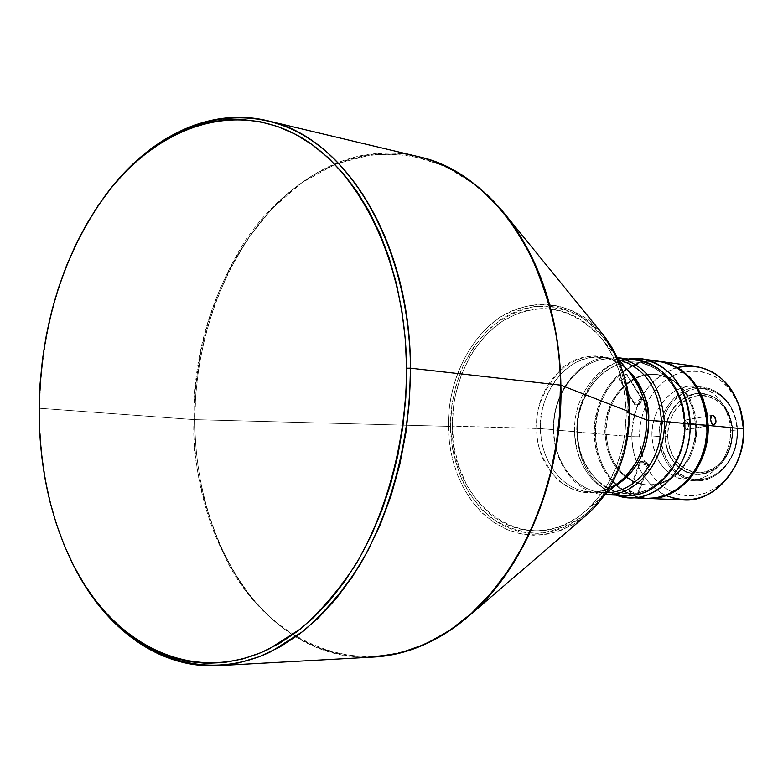 <?xml version="1.0" encoding="UTF-8"?>
<svg xmlns="http://www.w3.org/2000/svg" width="783" height="783" viewBox="0 0 783 783"><rect width="100%" height="100%" fill="white"/><g stroke="black" fill="none" stroke-linecap="round" stroke-linejoin="round"><path stroke-width="0.59" stroke-dasharray="3.92 2.94" d="M647.668 465.366C643.518 464.554 640.837 463.419 639.642 461.96L640.582 461.755L630.07 491.284L629.101 491.577L632.321 493.838L637.108 494.964L647.668 465.366L645.065 460.923L639.985 461.774C639.985 463.027 642.549 464.231 647.668 465.366L648.461 464.789L640.582 461.755L645.065 460.923L647.668 465.366L637.108 494.964L638.037 494.768L631.392 491.489L629.101 491.567L630.755 493.143L634.954 494.631L638.037 494.768L634.749 492.664L630.07 491.284L640.582 461.755C644.732 462.567 647.404 463.702 648.608 465.161L647.668 465.366M685.477 420.099L685.056 420.109C682.296 423.407 682.727 426.578 686.348 429.613L713.567 424.866L686.348 429.613C682.551 426.109 682.257 422.937 685.477 420.099L683.53 425.277L686.348 429.613L683.53 425.277L685.477 420.099C689.265 423.603 689.559 426.774 686.348 429.613L686.75 429.593C689.52 426.314 689.099 423.153 685.477 420.099L711.864 415.391L685.477 420.099M635.532 404.938L634.602 404.468C635.062 401.669 637.44 399.859 641.737 399.036L626.439 374.372L623.532 374.93L620.518 376.868L619.353 379.765L620.302 380.293L635.532 404.938L639.995 404.194L641.737 399.036C636.119 400.622 634.044 402.589 635.532 404.938L642.099 401.513L641.737 399.036L639.995 404.194L635.532 404.938L620.302 380.293L624.687 378.669L627.026 376.408L627.428 375.018L625.128 374.44L621.164 376.3L619.196 379.129L619.823 380.166L621.585 380.176L626.057 377.543L627.252 374.705L626.439 374.372L641.737 399.036L642.657 399.506C642.197 402.296 639.819 404.106 635.532 404.938M740.826 410.39C728.914 379.921 709.095 367.276 681.376 372.434C657.015 379.246 638.928 407.532 639.564 436.787L631.871 436.669C633.33 401.053 648.53 377.983 677.491 367.472M737.527 431.071L737.185 431.198C736.754 406.279 717.757 386.234 697.35 388.28C674.594 393.193 662.349 409.274 660.637 436.522L659.11 436.532C658.474 411.927 675.788 388.838 696.704 387.105C717.61 385.001 737.087 405.535 737.527 431.071C735.276 406.142 723.962 391.52 703.574 387.223C680.31 383.709 657.945 409.01 659.11 436.532L651.936 435.925C650.781 408.256 673.194 382.828 696.508 386.352C716.934 390.668 728.278 405.359 730.529 430.415L737.527 431.071L730.529 430.415L729.531 421.146L727.025 412.367L723.11 404.429L717.952 397.637L711.757 392.254L704.788 388.485L697.31 386.459L689.617 386.234L682.013 387.81L674.789 391.109L668.193 395.992L662.487 402.256L657.857 409.685L654.49 417.975L652.493 426.823L651.936 435.925L652.846 444.92L655.185 453.494L658.875 461.314L663.798 468.107L669.759 473.598L676.561 477.571L683.931 479.871L691.614 480.38L699.297 479.079L706.697 475.986L713.509 471.219L719.46 464.955L724.314 457.419L727.857 448.923L729.962 439.801L730.529 430.415C731.704 457.615 710.298 482.377 688.1 480.37C666.235 476.798 654.177 461.98 651.936 435.925L659.11 436.532C661.361 462.469 673.39 477.219 695.206 480.772C717.365 482.768 738.712 458.133 737.527 431.071C738.291 456.597 719.753 479.979 698.71 480.782C677.677 481.966 659.433 461.158 659.11 436.532L660.637 436.522L661.175 427.684L663.123 419.091L666.402 411.036L670.914 403.822L676.473 397.735L682.893 392.997L689.94 389.807L697.35 388.28L704.837 388.505L712.119 390.472L718.911 394.143L724.941 399.369L729.962 405.966L733.779 413.678L736.216 422.203L737.185 431.198L736.637 440.31L734.601 449.168L731.146 457.409L726.428 464.72L720.634 470.808L713.998 475.438L706.804 478.442L699.317 479.705L691.829 479.216L684.645 476.984L678.019 473.128L672.205 467.794L667.41 461.197L663.808 453.592L661.527 445.263L660.637 436.522C663.426 463.526 676.316 477.914 699.317 479.705C719.851 478.912 737.929 456.098 737.185 431.198L737.527 431.071M658.983 361.286C625.196 355.756 592.741 393.105 594.326 433.528L576.787 432.069C575.701 397.05 599.191 363.077 628.357 359.074C599.191 363.077 575.701 397.05 576.787 432.069L577.492 431.648C576.748 397.402 600.121 365.035 628.641 362.284C657.133 359.006 683.99 387.634 684.548 423.73L684.548 423.73C681.543 388.975 666.294 368.548 638.801 362.451C606.786 357.273 576.014 392.997 577.492 431.648L574.595 431.648C573.469 396.443 597.889 362.549 627.271 360.17M105.627 195.094C63.129 255.15 41.137 326.217 39.63 408.276L39.16 407.982L39.63 408.276C41.117 326.56 62.953 255.718 105.147 195.74M553.493 429.877L553.816 429.661C552.211 388.769 585.938 351.616 619.108 359.955L615.526 359.319C583.325 354.112 552.358 390.423 553.816 429.661L536.854 428.37C535.699 444.304 542.502 461.324 557.251 479.431C577.208 496.549 598.594 496.911 621.408 480.527C611.513 488.67 601.217 492.497 590.509 492.008C552.896 489.003 539.399 447.406 540.603 428.555C539.164 388.985 570.23 352.35 602.538 357.577C610.877 358.731 618.541 362.137 625.548 367.814C618.922 362.314 611.249 358.898 602.538 357.577C558.181 353.055 536.972 407.865 540.603 428.555L553.816 429.661C553.826 462.684 576.268 491.871 603.605 492.595L607.236 492.615C578.49 494.318 553.757 464.27 553.816 429.661L553.493 429.877C551.995 389.503 583.883 352.135 617.063 357.537L617.229 357.567C584.001 352.007 551.986 389.425 553.493 429.877L574.595 431.648L553.493 429.877C553.493 463.937 576.728 494.024 604.965 494.631L604.789 494.621C576.621 493.907 553.503 463.859 553.493 429.877M637.793 360.346C604.789 354.973 573.078 391.813 574.595 431.648L577.257 431.629C577.6 465.914 602.098 495.11 630.834 493.642C659.57 492.703 685.301 459.768 684.322 423.701L684.841 423.476L684.322 423.701C683.765 387.614 656.908 358.966 628.406 362.255C599.895 365.005 576.523 397.373 577.257 431.629C575.779 392.978 606.551 357.244 638.576 362.412C666.069 368.519 681.318 388.945 684.322 423.701L684.322 423.701C685.859 461.588 656.81 496.06 626.831 493.642C599.661 492.918 577.306 464.162 577.257 431.629L577.492 431.648C577.531 464.182 599.886 492.928 627.056 493.652C657.035 496.07 686.084 461.598 684.548 423.73C685.526 459.787 659.795 492.713 631.059 493.652C602.323 495.12 577.825 465.924 577.492 431.648L576.787 432.069L594.326 433.528C594.385 467.568 618.022 497.675 646.719 498.38M732.947 431.531L732.389 431.736C729.629 408.276 718.422 396.169 698.739 395.405C679.448 399.506 669.064 413.121 667.596 436.239L665.041 436.248C666.578 412.034 677.452 397.764 697.663 393.448C718.295 394.231 730.05 406.925 732.947 431.531C730.999 409.891 721.153 397.226 703.428 393.536C683.344 390.59 664.033 412.445 665.041 436.248L664.836 436.229C663.827 412.426 683.138 390.56 703.222 393.516C720.947 397.196 730.793 409.861 732.741 431.511L731.89 423.544L729.727 415.988L726.36 409.157L721.916 403.304L716.572 398.664L710.553 395.395L704.103 393.634L697.457 393.418L690.88 394.759L684.626 397.588L678.92 401.787L673.977 407.189L669.964 413.581L667.047 420.735L665.315 428.379L664.836 436.229L665.628 444L667.664 451.399L670.865 458.143L675.132 463.996L680.3 468.723L686.182 472.139L692.563 474.097L699.199 474.527L705.835 473.392L712.217 470.72L718.089 466.599L723.218 461.207L727.397 454.727L730.451 447.416L732.252 439.576L732.741 431.511C730.617 458.476 718.363 472.815 695.97 474.518C677.158 471.395 666.783 458.632 664.836 436.229L665.041 436.248C666.989 458.642 677.373 471.405 696.175 474.527C718.569 472.824 730.823 458.495 732.947 431.531C731.195 456.509 720.017 470.847 699.405 474.537C678.998 473.001 667.537 460.238 665.041 436.248L667.596 436.239L668.046 428.741L669.7 421.45L672.489 414.628L676.316 408.52L681.044 403.372L686.495 399.369L692.466 396.678L698.739 395.405L705.082 395.611L711.238 397.294L716.974 400.416L722.063 404.84L726.301 410.429L729.511 416.938L731.576 424.141L732.389 431.736L731.919 439.42L730.196 446.897L727.29 453.856L723.306 460.042L718.422 465.19L712.824 469.115L706.736 471.669L700.403 472.756L694.071 472.355L687.983 470.485L682.365 467.226L677.432 462.724L673.36 457.145L670.297 450.705L668.349 443.648L667.596 436.239C669.984 459.132 680.926 471.297 700.403 472.756C720.066 469.213 730.725 455.54 732.389 431.736L732.947 431.531M603.605 492.595L590.509 492.008C598.917 492.36 607.07 490.364 614.968 486.018C607.216 490.324 599.064 492.321 590.509 492.008C563.094 491.274 540.603 461.853 540.603 428.555L452.3 426.128C451.879 383.024 472.384 340.116 503.851 320.276C539.115 300.623 571.443 306.417 600.845 337.669C616.857 357.733 625.333 382.554 626.283 412.122L629.307 413.287L626.283 412.122L624.071 389.856L618.384 368.862L609.477 350.03L603.947 341.672L597.781 334.116L591.038 327.441L583.805 321.715L576.151 316.978L568.164 313.259L559.923 310.606L551.506 309.021L543.01 308.512L534.495 309.06L526.068 310.665L517.798 313.288L502.011 321.47L487.692 333.215L475.33 348.053L470.015 356.451L461.324 374.851L455.452 394.798L453.631 405.144L452.3 426.128L454.081 446.907L458.916 466.746L466.668 484.961L477.101 500.885L489.894 513.902L497.029 519.158L504.595 523.494L512.513 526.861L520.715 529.23L529.132 530.551L537.667 530.805L546.25 529.974L554.804 528.065L563.231 525.08L571.443 521.038L579.361 515.968L586.907 509.909L600.532 495.071L606.463 486.439L616.231 467.148L622.857 445.85L624.893 434.722L626.283 412.122C625.832 453.827 612.179 486.889 585.312 511.299C528.623 562.145 450.127 506.239 452.3 426.128L536.854 428.37C535.748 478.785 586.467 512.239 621.408 480.527M504.174 213.172L477.317 186.237L445.4 166.202L409.793 155.181L372.493 154.437L335.799 163.999L301.846 182.703L272.21 208.474L247.761 238.874L228.675 271.564L214.62 304.626L204.94 336.651L198.892 366.767L195.74 394.495L194.801 419.639L194.027 419.61C194.253 375.429 202.699 313.229 239.334 250.619C275.264 188.243 348.67 139.462 418.651 156.727C300.349 127.335 190.827 271.887 194.027 419.61L39.63 408.276L194.027 419.61C191.864 545.947 270.634 663.592 373.882 657.035C309.109 660.363 254.632 614.273 227.775 562.723C203.003 508.598 191.757 460.893 194.027 419.61L194.801 419.639C195.055 326.56 234.734 233.021 298.421 185.179C361.844 137.593 447.093 143.671 504.174 213.172M448.336 426.324C447.954 400.602 455.461 358.33 488.484 326.511C521.772 293.742 577.286 299.605 602.988 334.576C572.402 301.886 538.733 295.768 502.001 316.215C469.232 336.837 447.905 381.478 448.336 426.324L194.801 419.639L448.336 426.324L449.491 443.198L452.594 459.592L457.575 475.144L464.368 489.532L472.824 502.432L482.788 513.54L494.073 522.584L506.435 529.337L519.609 533.605L533.311 535.229L547.219 534.153L561.01 530.326L574.34 523.817L586.878 514.725L572.549 524.864L556.684 531.833L540.006 535.053L523.347 534.319L507.541 529.807L493.27 522.046L480.987 511.779L470.896 499.828L462.978 486.977L457.076 473.852L452.946 460.952L450.294 448.62L448.845 437.041L448.336 426.324L450.479 426.275L448.336 426.324M629.287 411.789L628.397 411.946C628.357 394.378 623.601 374.959 614.126 353.691C606.238 339.9 595.648 327.92 582.356 317.751C567.558 309.598 551.594 305.869 534.466 306.584C517.573 310.274 502.392 317.781 488.915 329.095C477.082 341.76 467.891 355.306 461.344 369.733C453.66 391.265 450.039 410.106 450.479 426.275L451.84 404.84L456.323 383.915L463.79 364.232L473.999 346.487L486.625 331.317L501.247 319.298L509.165 314.629L517.387 310.92L525.843 308.228L534.466 306.584L543.157 306.006L551.858 306.525L560.462 308.14L568.898 310.841L577.071 314.629L584.901 319.464L592.31 325.317L599.21 332.139L605.523 339.861L611.19 348.425L616.133 357.723L623.65 378.199L627.721 400.456L628.152 423.534L624.893 446.467L618.11 468.263L608.107 488.005L602.029 496.843L595.334 504.869L588.082 512.013L580.369 518.199L572.256 523.377L563.848 527.507L555.235 530.551L546.485 532.499L537.706 533.331L528.975 533.057L520.372 531.706L511.984 529.279L503.89 525.824L496.158 521.38L482.054 509.743L470.152 494.876L460.825 477.346L454.375 457.81L452.29 447.504L450.479 426.275C450.372 442.493 454.394 460.815 462.567 481.251C469.457 494.758 479.01 506.963 491.225 517.876C505.084 527.174 520.578 532.332 537.706 533.331C554.99 531.256 570.954 524.864 585.586 514.167C598.604 501.688 608.822 487.848 616.25 472.648C624.961 449.706 629.013 429.476 628.397 411.946L629.238 411.819M695.793 366.327C662.349 360.855 630.246 397.226 631.871 436.669L595.452 433.625C593.886 393.477 625.92 356.285 659.54 361.364L649.195 361.247L643.714 362.128L633.065 365.788L623.16 371.847L614.371 380.039L606.991 390.051L601.275 401.513L597.439 413.992L595.599 427.038L595.824 440.183L598.104 452.956L602.372 464.906L608.479 475.575L616.231 484.569L625.343 491.538L635.493 496.197L647.277 498.399C618.815 497.352 595.52 467.402 595.452 433.625L631.871 436.669C631.979 469.869 655.44 499.251 683.833 499.955M605.964 432.862L604.838 432.764C603.556 400.26 629.552 370.29 656.585 374.499C680.065 379.579 693.092 396.805 695.656 426.167L696.753 426.265C694.188 396.932 681.171 379.716 657.691 374.636C630.667 370.437 604.682 400.387 605.964 432.862C608.508 463.516 622.456 480.899 647.815 485.01C673.36 487.212 698.074 458.163 696.753 426.265L695.656 426.167L693.288 409.989L687.092 395.591L681.112 387.624L673.948 381.321L670.003 378.874L665.873 376.926L657.231 374.587L648.344 374.372L643.929 375.057L639.574 376.261L631.225 380.166L620.185 389.425L611.709 402.012L606.453 416.869L604.838 432.764L607.001 448.414L612.776 462.528L621.712 473.921L625.284 476.945L633.104 481.623L641.62 484.334L646.024 484.912L654.95 484.462L659.374 483.434L667.948 479.813L675.846 474.214L682.756 466.834L688.404 457.977L692.534 447.964L694.991 437.217L695.656 426.167C696.978 458.084 672.254 487.153 646.699 484.951C621.34 480.84 607.383 463.448 604.838 432.764L605.964 432.862L606.619 422.213L610.691 406.886L615.321 397.627L621.301 389.552L628.426 382.956L636.432 378.111L640.68 376.398L649.459 374.509L658.337 374.724L662.712 375.634L671.1 379.011L675.044 381.458L682.208 387.751L688.188 395.718L690.645 400.23L695.617 415.362L696.645 431.805L693.63 448.052L689.5 458.055L680.544 470.798L673.106 477.317L664.826 481.936L660.48 483.493L656.056 484.52L647.14 484.971L642.726 484.393L634.22 481.682L630.207 479.578L622.837 473.989L613.901 462.596L608.127 448.502L605.964 432.862M630.912 374.362C597.791 331.013 533.566 370.506 536.854 428.37C534.769 410.116 542.991 390.208 561.548 368.666C582.063 349.375 615.614 353.642 630.912 374.362C622.612 364.594 613.158 359.006 602.538 357.577L615.526 359.319M72.29 562.967C50.259 516.878 39.375 465.308 39.63 408.276C39.375 465.64 50.376 517.455 72.653 563.711M468.077 616.671C407.356 668.3 332.814 667.703 279.462 625.079C226.033 582.023 194.889 502.334 194.801 419.639C194.967 463.056 202.924 522.917 238.668 579.665C273.688 636.236 346.331 675.063 417.094 647.57M615.311 493.848C590.128 484.442 576.552 463.712 574.595 431.648C574.634 465.18 597.683 494.817 625.695 495.541M616.182 495.12C591.723 484.657 578.588 463.644 576.787 432.069C578.588 463.644 591.723 484.657 616.182 495.12M639.731 497.548L629.199 494.122L619.51 488.269L611.043 480.243L604.085 470.358L598.868 458.985L595.579 446.564L594.326 433.528L595.139 420.363L597.997 407.532L602.793 395.503L609.37 384.707L617.493 375.556L626.889 368.392L637.215 363.498L648.089 361.1L653.609 360.875M646.67 498.38L645.202 498.291M735.961 464.622L729.032 475.487L725.224 479.881L716.66 487.222L707.147 492.419L702.155 494.151L691.937 495.825L686.818 495.756L676.796 493.819L671.99 491.978L663.015 486.664L658.924 483.238L651.73 475.046L648.676 470.348L643.822 459.993L642.06 454.424M641.297 451.351L639.917 442.767L639.691 430.777L641.385 418.876L644.938 407.503L650.213 397.069L657.054 387.957L665.198 380.509L674.369 375.028L684.225 371.729L694.404 370.76L704.524 372.199L714.184 376.006L723.012 382.065L730.627 390.159L736.734 399.996L741.061 411.173M666.02 495.58C644.722 484.197 633.339 464.554 631.871 436.669L639.564 436.787L640.621 447.896L643.323 458.554L647.59 468.41L653.316 477.141L660.304 484.471L668.349 490.138L677.197 493.946L686.574 495.737L696.146 495.433L705.61 493.016L714.625 488.563L722.885 482.181L730.089 474.106L735.981 464.583M639.642 461.96L629.101 491.577M639.985 461.774L645.065 460.923L648.461 464.789M685.056 420.109L712.236 415.264M634.602 404.468L619.353 379.765M703.574 387.223L696.508 386.352M657.691 374.636L656.585 374.499M600.845 337.669L617.337 357.802M585.312 511.299L605.112 494.416M647.815 485.01L646.699 484.951M695.206 480.772L688.1 480.37M636.648 404.86L639.995 404.194L642.099 401.513M642.657 399.506L627.349 374.832M686.75 429.593L713.969 424.856M648.608 465.161L638.037 494.768"/><path stroke-width="1.17" d="M712.657 415.254L711.864 415.391L713.744 415.724L715.554 418.455L715.985 421.234L715.408 423.632L714.086 424.826L712.51 424.396L710.543 419.757L711.678 415.509L712.657 415.254L714.771 416.84L715.897 422.125L713.969 424.856L711.59 423.26L710.543 419.757L710.944 416.448L712.657 415.254M647.835 498.428L683.833 499.955C715.026 502.353 745.113 467.343 743.429 428.83L708.175 425.433C709.829 464.945 679.341 500.875 647.835 498.428L657.407 497.841L668.32 494.69L678.626 488.984L687.914 480.909L695.793 470.779L701.94 458.985L706.08 445.987L708.038 432.333L708.175 425.433L706.736 411.838L703.105 398.987L697.438 387.389L689.97 377.504L681.024 369.713L670.972 364.31L660.089 361.443C688.962 367.883 704.984 389.21 708.175 425.433L743.429 428.83L743.83 429.485L740.209 408.334L743.429 428.83C740.248 393.506 724.363 372.669 695.793 366.327L660.098 361.443M677.491 367.472C706.873 362.245 727.779 375.869 740.209 408.334M629.375 497.645L616.182 495.12C650.751 508.979 692.25 470.289 690.077 423.701C691.712 463.712 661.028 500.122 629.375 497.645L646.719 498.38C678.235 500.826 708.732 464.867 707.078 425.335L684.851 423.72L690.077 423.701C689.95 384.296 659.178 353.202 628.357 359.074L641.786 358.937C670.796 365.426 686.897 387.017 690.077 423.701L707.078 425.335C703.897 389.082 687.865 367.736 658.983 361.286L641.786 358.937M105.147 195.74C147.312 138.004 208.415 106.547 267.306 120.69C344.344 136.428 410.449 240.88 410.478 368.186L406.602 368.196C406.318 438.509 387.976 508.911 356.363 563.447C339.577 589.286 320.981 611.092 300.584 628.857L268.696 649.176C191.375 686.162 112.165 644.321 71.919 562.223C49.828 516.34 38.905 464.926 39.16 407.982L39.708 432.245L41.744 456.225L45.248 479.744L50.21 502.627L56.611 524.679L64.431 545.741L73.622 565.62L84.143 584.138L95.927 601.119L108.896 616.397L122.98 629.796L138.082 641.15L154.085 650.321L170.87 657.152L188.302 661.527L206.213 663.338L224.457 662.487L242.838 658.914L261.189 652.582L279.286 643.499L296.943 631.685L313.944 617.219L330.074 600.189L345.137 580.761L358.917 559.111L371.25 535.464L381.947 510.076L390.864 483.248L397.872 455.305L402.873 426.569L405.8 397.412L406.602 368.196L405.3 339.284L401.904 311.037L396.472 283.798L389.102 257.881L379.892 233.588L368.999 211.175L356.578 190.886L342.788 172.906L327.823 157.393L311.879 144.444L295.142 134.157L277.818 126.572L260.103 121.688L242.172 119.496L224.222 119.936L206.418 122.931L188.918 128.392L171.878 136.213L155.435 146.264L139.717 158.391L124.83 172.466L110.892 188.321L97.992 205.802L86.218 224.731L75.628 244.952L66.291 266.289L58.265 288.565L51.6 311.605L46.334 335.241L42.488 359.309L40.09 383.611L39.16 407.982C40.657 326.531 62.483 256.002 104.648 196.416C153.106 130.947 225.905 101.301 291.08 132.121C356.02 162.805 405.663 257.627 406.602 368.196L410.478 368.186C409.499 256.618 359.309 160.985 293.733 130.115C227.912 99.108 154.486 129.087 105.627 195.094L104.805 196.21M605.112 494.416L625.588 476.612L635.659 463.272L640.328 453.817L643.528 444.49L646.083 431.433L646.631 419.952L661.508 421.518C658.943 388.211 644.81 367.687 619.108 359.955C644.81 367.687 658.943 388.211 661.508 421.518L664.327 421.508C661.263 385.314 645.564 363.997 617.229 357.567C645.564 363.997 661.263 385.314 664.327 421.508L684.841 423.476C681.748 387.693 666.069 366.65 637.793 360.346L617.229 357.557M627.271 360.17C656.536 356.294 684.694 386.264 684.841 423.476L664.327 421.508C665.883 460.991 635.913 496.98 604.965 494.631C635.913 496.98 665.883 460.991 664.327 421.508L648.647 420.295C649.508 437.403 642.314 470.015 614.968 486.018C636.706 472.355 647.933 450.45 648.647 420.295L646.631 419.952C646.053 401.982 640.817 386.782 630.912 374.362C642.119 390.776 647.365 405.976 646.631 419.952L629.307 413.287L646.631 419.952C646.415 445.263 638.008 465.454 621.408 480.527M560.873 385.207C560.217 335.809 547.669 267.551 504.174 213.172C539.771 257.95 558.67 315.295 560.873 385.207L629.238 411.75C628.26 381.135 619.51 355.413 602.988 334.576C621.692 362.147 630.432 387.879 629.238 411.75L560.873 385.207C562.869 476.73 524.551 569.31 468.077 616.671C543.01 550.508 562.83 446.085 560.873 385.207L560.873 385.207M629.238 411.819L629.287 411.789C628.318 381.223 619.559 355.482 602.988 334.576L504.174 213.172C479.255 183.232 450.744 164.42 418.651 156.727C468.312 168.737 508.255 209.599 530.434 254.818C551.183 302.052 561.176 345.489 560.422 385.119C559.688 269.039 494.739 172.554 418.651 156.727L267.306 120.69M625.548 367.814C640.005 380.313 647.698 397.803 648.647 420.295C649.89 403.128 642.197 385.637 625.548 367.814M71.987 562.36L72.653 563.711C113.222 646.474 193.117 688.776 271.182 651.564L303.393 631.108C323.996 613.197 342.778 591.224 359.73 565.169C391.666 510.164 410.194 439.126 410.478 368.186L560.422 385.119L410.478 368.186L409.46 400.681L405.848 433.058L399.702 464.828L391.118 495.502L380.264 524.63L367.305 551.8L352.487 576.64L336.024 598.829L318.211 618.1L299.321 634.25L279.629 647.14L259.418 656.683L238.972 662.839L218.555 665.628C158.078 669.093 103.532 627.281 72.29 562.967M417.094 647.57C435.407 640.465 452.398 630.158 468.077 616.671C438.245 641.698 406.847 655.156 373.882 657.035L394.025 654.392L414.138 648.676L433.968 639.868L453.24 628.015L471.689 613.197L489.023 595.54L504.996 575.26L519.344 552.573L531.833 527.781L542.267 501.208L550.449 473.245L556.263 444.284L559.6 414.765L560.422 385.119L560.158 404.811L558.641 425.923L555.607 448.365L550.762 471.963L543.852 496.451L534.593 521.419L522.76 546.348L508.226 570.572L490.961 593.308L471.082 613.735L448.904 630.99L424.875 644.321L399.624 653.12L373.882 657.035L218.555 665.628M629.287 411.789C628.857 454.943 614.724 489.258 586.878 514.725C614.665 489.316 628.788 454.992 629.238 411.75C630.07 438.549 621.731 483.845 586.878 514.725L468.077 616.671M607.236 492.615C636.236 492.419 662.898 458.28 661.508 421.518C662.898 458.28 636.236 492.419 607.236 492.615M604.965 494.631L625.695 495.541C656.536 497.988 686.427 462.489 684.841 423.476C686.848 467.617 648.608 505.045 615.311 493.848M653.609 360.875L664.561 362.402L675.015 366.552L684.567 373.188L692.818 382.065L699.425 392.87L704.103 405.173L706.648 418.474L706.951 432.236L704.984 445.899L700.844 458.907L694.697 470.71L686.818 480.85L677.52 488.925L667.214 494.641L656.291 497.792L646.67 498.38M645.202 498.291L639.731 497.548M741.061 411.173L743.419 423.26L743.713 435.749L741.922 448.15L740.268 454.16L735.961 464.622M642.06 454.424L641.297 451.351M735.012 466.492L735.981 464.583C741.423 453.7 744.046 442.004 743.83 429.485L743.429 428.83C743.664 442.258 740.855 454.815 735.012 466.492C717.003 496.246 694.012 505.935 666.02 495.58M617.337 357.802L630.912 374.362"/></g></svg>
